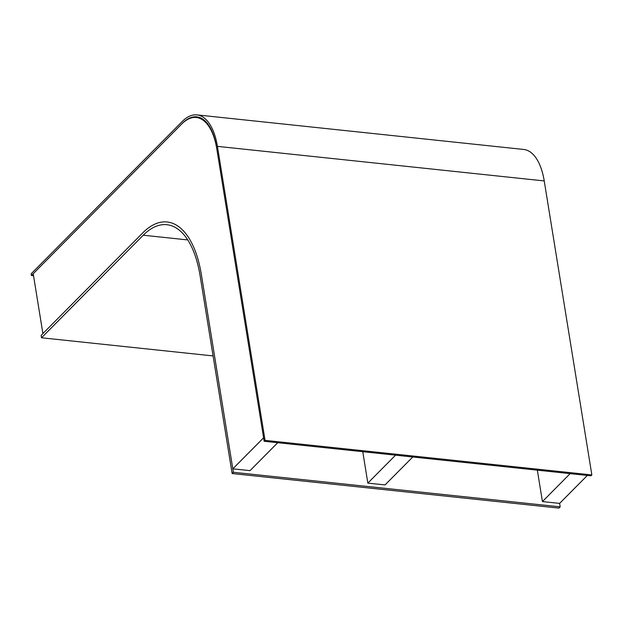 <?xml version="1.0" encoding="UTF-8"?>
<svg xmlns="http://www.w3.org/2000/svg" width="623" height="623" viewBox="0 0 623 623"><rect width="100%" height="100%" fill="white"/><g stroke="black" fill="none" stroke-linecap="round" stroke-linejoin="round"><path stroke-width="0.93" d="M537.338 470.163L542.431 501.577L570.146 473.636M587.349 475.45L559.625 503.392L542.431 501.577M277.741 442.704L250.025 470.645L232.823 468.831L263.599 437.805L216.82 148.99A58.694 27.435 96 0 0 196.307 117.513L200.824 117.996M187.764 239.925L143.259 235.214L41.515 337.783L41.126 335.361L142.862 232.792A97.827 45.728 96 0 1 167.159 221.983A97.827 45.728 -84 0 0 142.862 232.792L42.901 333.562L33.206 273.723L181.737 124A58.694 27.435 96 0 1 196.307 117.513M233.384 472.289L560.186 506.857L558.94 508.111L232.138 473.542L233.384 472.289L201.338 274.439A97.827 45.728 -84 0 0 167.159 221.983A97.827 45.728 96 0 1 201.338 274.439L232.823 468.831M412.769 456.986L385.045 484.928L367.843 483.113L395.566 455.164M362.757 451.698L367.843 483.113M33.533 275.74L31.43 275.522L182.625 123.105A56.74 26.524 96 0 1 196.712 116.836A56.74 26.524 96 0 1 216.539 147.262L264.16 441.271L590.962 475.832L591.85 474.936L544.229 180.927L217.427 146.366L265.048 440.368L264.16 441.271M31.43 275.522L31.15 273.793L182.344 121.376A58.694 27.435 96 0 1 196.923 114.889L523.725 149.458A58.694 27.435 96 0 1 544.229 180.927M196.923 114.889A58.694 27.435 96 0 1 217.427 146.366M265.048 440.368L591.85 474.936M232.138 473.542L200.092 275.693A95.085 44.443 96 0 0 166.871 224.708A95.085 44.443 96 0 0 143.259 235.214M560.186 506.857L559.625 503.392M41.515 337.783L213.089 355.928"/></g></svg>
